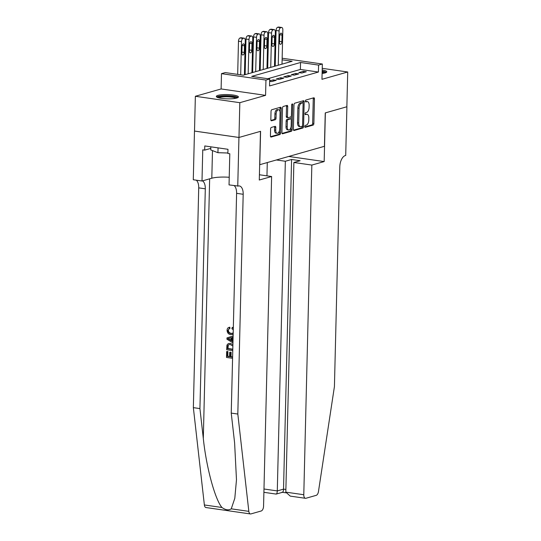 <?xml version="1.0" encoding="UTF-8"?>
<svg xmlns="http://www.w3.org/2000/svg" width="541" height="541" viewBox="0 0 541 541"><rect width="100%" height="100%" fill="white"/><g stroke="black" fill="none" stroke-linecap="round" stroke-linejoin="round"><path stroke-width="0.81" d="M304.759 126.52A0.974 0.5 98.2 0 0 305.138 127.338A0.974 0.5 98.2 0 0 305.252 127.331L313.09 125.099A1.393 0.717 98.2 0 0 313.861 123.524L314.463 98.949A1.393 0.717 98.2 0 0 313.922 97.779A1.393 0.717 98.2 0 0 313.76 97.793L305.922 100.024A0.974 0.5 98.2 0 0 305.381 101.126A0.974 0.5 98.2 0 0 305.76 101.945A0.974 0.5 98.2 0 0 305.875 101.931L306.889 101.647A4.456 2.299 98.2 0 1 307.416 101.607A4.456 2.299 98.2 0 1 309.141 105.339L309.094 107.389A4.456 2.299 98.2 0 1 306.625 112.433L305.611 112.717A0.974 0.5 98.2 0 0 305.07 113.82A0.974 0.5 98.2 0 0 305.449 114.638A0.974 0.5 98.2 0 0 305.564 114.631L306.578 114.34A4.456 2.299 98.2 0 1 307.105 114.307A4.456 2.299 98.2 0 1 308.83 118.039L308.783 120.088A4.456 2.299 98.2 0 1 306.314 125.127L305.3 125.417A0.974 0.5 98.2 0 0 304.759 126.52M236.742 98.056A11.057 2.13 1.4 0 0 238.425 96.974A11.057 2.13 1.4 0 0 230.446 94.729A11.057 2.13 1.4 0 0 217.996 95.351A11.057 2.13 1.4 0 0 216.312 96.433A11.057 2.13 1.4 0 0 224.292 98.678A11.057 2.13 1.4 0 0 236.742 98.056M322.105 73.454A11.057 2.13 1.4 0 0 325.08 72.92A11.057 2.13 1.4 0 0 326.764 71.838A11.057 2.13 1.4 0 0 322.193 69.992M271.372 127.412A1.393 0.717 98.2 0 0 270.601 128.981L270.432 135.879A1.393 0.717 98.2 0 0 270.973 137.049A1.393 0.717 98.2 0 0 271.136 137.035L279.846 134.56A1.393 0.717 98.2 0 0 280.617 132.985L281.219 108.403A1.393 0.717 98.2 0 0 280.678 107.24A1.393 0.717 98.2 0 0 280.515 107.253L271.805 109.728A1.393 0.717 98.2 0 0 271.034 111.304L270.831 119.629A1.393 0.717 98.2 0 0 271.372 120.799A1.393 0.717 98.2 0 0 271.535 120.785L275.261 119.73A1.393 0.717 98.2 0 0 276.032 118.154L276.133 114.023A3.726 1.921 98.2 0 1 278.642 109.776A3.726 1.921 98.2 0 1 280.082 112.9L279.69 129.076A3.726 1.921 98.2 0 1 277.181 133.323A3.726 1.921 98.2 0 1 275.741 130.198L275.802 127.507A1.393 0.717 98.2 0 0 275.268 126.337A1.393 0.717 98.2 0 0 275.099 126.351L271.372 127.412M238.973 137.461L194.51 131.057L195.362 96.278L239.825 102.689L238.973 137.461L260.593 131.314L259.775 164.694L324.431 146.3L325.249 112.913L346.862 106.766L347.714 71.994L321.963 79.317L322.341 64.014L318.581 65.089L318.412 72.041L269.54 85.945L269.709 78.993L265.949 80.061L221.485 73.65L225.245 72.582L243.274 75.179L292.14 61.275L282.111 59.835M239.825 102.689L265.577 95.358L265.949 80.061M293.384 129.346A1.393 0.717 98.2 0 0 293.925 130.516A1.393 0.717 98.2 0 0 294.088 130.503L302.798 128.028A1.393 0.717 98.2 0 0 303.569 126.452L304.17 101.877A1.393 0.717 98.2 0 0 303.629 100.707A1.393 0.717 98.2 0 0 303.467 100.721L294.757 103.196A1.393 0.717 98.2 0 0 293.986 104.771L293.384 129.346M291.322 131.294L282.612 133.769A1.393 0.717 98.2 0 1 282.449 133.783A1.393 0.717 98.2 0 1 281.908 132.613L282.51 108.038A1.393 0.717 98.2 0 1 283.281 106.462L287.007 105.4A1.393 0.717 98.2 0 1 287.176 105.394A1.393 0.717 98.2 0 1 287.711 106.557L287.467 116.525A1.393 0.717 98.2 0 0 288.008 117.695A1.393 0.717 98.2 0 0 288.17 117.681L290.645 116.978A1.393 0.717 98.2 0 0 291.416 115.402L291.673 105.028A0.974 0.5 98.2 0 1 292.329 103.913A0.974 0.5 98.2 0 1 292.701 104.731L292.093 129.718A1.393 0.717 98.2 0 1 291.322 131.294L290.118 131.118L282.05 133.417M347.714 71.994L322.233 68.322M301.804 73.035L306.314 71.75L303.312 71.317L298.801 72.602L301.804 73.035M294.284 75.172L298.794 73.887L295.792 73.454L291.281 74.739L294.284 75.172M286.764 77.309L291.274 76.024L288.272 75.591L283.761 76.876L286.764 77.309M279.244 79.446L283.761 78.168L280.752 77.735L276.241 79.013L279.244 79.446M269.655 81.292L271.731 81.59L276.241 80.305L273.239 79.872L269.661 80.886M318.412 72.041L300.383 69.444L267.795 78.716M267.714 67.409L266.99 67.611M260.194 69.546L259.47 69.748M252.674 71.683L251.95 71.892M245.161 73.826L244.437 74.029M275.22 65.819L274.503 65.711M265.577 95.358L221.113 88.954L195.362 96.278M221.113 88.954L221.485 73.65M274.679 58.516L275.403 58.313M318.581 65.089L300.553 62.486L251.687 76.396L269.709 78.993M282.152 58.225L322.341 64.014M275.389 58.861L274.672 58.759M300.383 69.444L300.553 62.486M303.312 71.317L303.278 72.609M295.792 73.454L295.758 74.753M288.272 75.591L288.238 76.89M280.752 77.735L280.725 79.027M273.239 79.872L273.205 81.17M307.105 114.307L305.902 114.131A4.456 2.299 98.2 0 0 305.374 114.171L306.578 114.34M307.416 101.607L306.213 101.431A4.456 2.299 98.2 0 0 305.685 101.471L306.889 101.647M304.806 126.939L311.893 124.924A1.393 0.717 98.2 0 0 312.664 123.348L313.266 98.773A1.393 0.717 98.2 0 0 313.124 97.975M302.933 102.993L302.967 101.701A1.393 0.717 98.2 0 0 302.832 100.903M293.526 130.151L301.594 127.852A1.393 0.717 98.2 0 0 302.365 126.276L302.372 126.019M302.034 126.344A0.974 0.5 98.2 0 0 302.575 125.242L303.102 103.669A0.974 0.5 98.2 0 0 302.723 102.858A0.974 0.5 98.2 0 0 302.608 102.864L301.533 103.169A4.456 2.299 98.2 0 0 299.065 108.207L298.706 122.956A4.456 2.299 98.2 0 0 300.431 126.689A4.456 2.299 98.2 0 0 300.965 126.648L302.034 126.344M301.628 102.722A0.974 0.5 98.2 0 0 301.52 102.682A0.974 0.5 98.2 0 0 301.405 102.689L302.608 102.864M300.431 126.689L299.234 126.52A4.456 2.299 98.2 0 1 297.509 122.78L297.868 108.038A4.456 2.299 98.2 0 1 300.336 102.993L301.405 102.689M286.973 117.505A1.393 0.717 98.2 0 1 286.804 117.519A1.393 0.717 98.2 0 1 286.27 116.349L286.514 106.388A1.393 0.717 98.2 0 0 286.372 105.583M291.214 116.349L291.146 119.196M290.943 127.324L290.889 129.542L292.093 129.718M287.217 126.864A3.726 1.921 98.2 0 0 288.657 129.989A3.726 1.921 98.2 0 0 291.166 125.742L291.301 120.041A1.393 0.717 98.2 0 0 290.767 118.878A1.393 0.717 98.2 0 0 290.598 118.892L288.13 119.595A1.393 0.717 98.2 0 0 287.359 121.164L287.217 126.864L286.013 126.695A3.726 1.921 98.2 0 0 287.46 129.82L288.657 129.989M289.719 118.763A1.393 0.717 98.2 0 0 289.563 118.702A1.393 0.717 98.2 0 0 289.394 118.716L290.598 118.892M286.013 126.695L286.155 120.995A1.393 0.717 98.2 0 1 286.926 119.419L289.394 118.716M290.118 131.118A1.393 0.717 98.2 0 0 290.889 129.542M277.181 133.323L275.978 133.154A3.726 1.921 98.2 0 1 274.537 130.029L274.605 127.331A1.393 0.717 98.2 0 0 274.463 126.526M278.642 109.776L277.438 109.6A3.726 1.921 98.2 0 0 274.929 113.847L276.133 114.023M270.967 120.433L274.064 119.554A1.393 0.717 98.2 0 0 274.835 117.979L274.929 113.847M279.94 111.419L280.015 108.234A1.393 0.717 98.2 0 0 279.88 107.429M270.574 136.684L278.642 134.384A1.393 0.717 98.2 0 0 279.413 132.809L279.467 130.658M278.25 65.231L279.088 30.932A2.833 1.467 98.2 0 1 280.657 27.719L281.408 27.51A2.833 1.467 98.2 0 1 281.746 27.483A2.833 1.467 98.2 0 1 282.842 29.863L282.01 64.163M275.213 66.097L276.079 30.499A2.833 1.467 -81.8 0 1 277.655 27.287L278.405 27.077A2.833 1.467 -81.8 0 1 278.743 27.05L281.746 27.483M279.643 35.747L279.474 42.421A2.265 1.17 98.2 0 0 280.353 44.328A2.265 1.17 98.2 0 0 281.881 41.738L282.044 35.064A2.265 1.17 98.2 0 0 281.164 33.157A2.265 1.17 98.2 0 0 279.643 35.747M322.159 71.473A9.569 1.846 -178.6 0 1 325.249 72.873M324.215 73.13A8.859 1.704 1.4 0 0 322.132 72.359M326.331 72.413A10.989 2.117 1.4 0 0 322.166 71.121M217.78 97.536A9.569 1.846 -178.6 0 1 217.78 97.522A9.569 1.846 -178.6 0 1 227.416 95.973A9.569 1.846 -178.6 0 1 236.911 98.002M235.876 98.266A8.859 1.704 1.4 0 0 227.369 96.805A8.859 1.704 1.4 0 0 218.794 97.847M210.834 146.821L210.76 149.931L217.942 152.704L227.889 153.008M218.057 147.862L217.942 152.704M237.986 97.542A10.989 2.117 1.4 0 0 227.396 95.703A10.989 2.117 1.4 0 0 216.718 97.028M267.281 162.557L266.956 175.845M311.839 165.073L303.785 494.731A4.254 2.198 98.2 0 0 305.435 498.302A4.254 2.198 98.2 0 0 305.942 498.268L316.201 495.346A4.254 2.198 98.2 0 0 318.466 491.546L334.426 386.565L339.795 166.79A9.927 5.126 -81.8 0 1 345.3 155.558L345.713 155.436L346.903 106.753L325.364 112.886L324.174 161.57L311.839 165.073L293.878 162.483L300.12 160.711L291.585 159.48L285.344 161.259L277.29 490.917L283.531 489.138L285.885 489.477M285.344 161.259L276.397 159.967M324.174 161.57L288.725 156.457M293.878 162.483L285.817 492.148L303.785 494.731M291.585 159.48L283.531 489.138C283.383 491.58 282.896 492.587 282.077 492.154M305.435 498.302L290.26 496.117L285.817 492.148M263.9 492.317L276.14 494.082L282.558 492.296M275.836 493.926C276.654 494.359 277.141 493.358 277.29 490.917L263.981 488.996M232.61 356.918A18.468 3.557 1.4 0 0 231.014 356.654L231.122 352.265A18.468 3.557 1.4 0 0 230.283 352.15L231.122 352.265M229.587 356.458A18.468 3.557 1.4 0 0 227.808 356.255L227.923 351.549A18.468 3.557 1.4 0 0 226.983 351.461L227.923 351.549M230.425 343.407L228.701 343.481L230.425 343.407L232.914 344.549M233.164 334.176L230.622 334.629C228.41 334.25 227.227 332.796 227.071 330.26C227.152 328.61 227.876 327.643 229.249 327.346L229.438 328.549L227.903 330.436C228.072 332.269 228.992 333.276 230.649 333.452L231.25 333.276C229.546 333.128 228.579 332.133 228.343 330.308L228.809 328.996M229.222 328.603L229.999 328.394L229.797 327.183L228.958 327.413L229.797 327.183M231.25 508.831L248.833 511.36A4.254 2.198 98.2 0 0 250.436 513.95L205.972 507.539A4.254 2.198 -81.8 0 1 204.37 504.956L193.353 407.643L199.933 408.59L203.308 438.426C206.216 466.903 215.02 499.512 221.952 507.485C225.563 510.062 228.66 510.508 231.25 508.831L234.801 498.308L236.478 479.799L234.611 442.937L231.237 413.101L236.606 193.326A9.927 5.126 98.2 0 0 234.179 185.644M232.995 341.229L232.474 340.891L232.562 337.341M259.416 174.763L271.616 176.522L263.562 506.18A4.254 2.198 98.2 0 1 261.202 510.995L250.943 513.909A4.254 2.198 98.2 0 1 250.436 513.95M231.237 413.101L237.817 414.048L243.186 194.28A9.927 5.126 98.2 0 0 239.338 185.948A9.927 5.126 98.2 0 0 238.162 186.036L229.039 184.9L229.797 153.745L227.876 153.468L227.977 149.296L204.782 145.948L204.681 150.121L202.76 149.843L201.996 181.005L193.286 179.747L194.476 131.064L238.939 137.475L260.478 131.341L259.288 180.025L271.616 176.522M193.353 407.643L198.723 187.869A9.927 5.126 98.2 0 0 196.295 180.18M202.49 180.863A9.927 5.126 98.2 0 1 205.303 188.816L199.933 408.59M248.833 511.36L237.817 414.048M237.749 186.158L238.939 137.475M201.996 181.005L211.808 178.212A15.953 3.07 -178.6 0 1 229.222 177.272M204.681 150.121L210.801 148.383M233.272 329.807L231.886 328.691L232.15 327.548L232.718 327.386M230.649 333.452L232.204 333.391L233.205 332.708M227.903 330.436L228.343 330.308M232.15 327.548L233.306 328.299M233.09 337.192L232.001 337.496L231.913 341.053L232.982 341.675M232.955 342.886L226.95 339.221L226.977 337.895L233.124 335.975M229.242 338.267L227.795 338.68L231.088 340.58L231.156 337.733L228.6 338.45M228.938 338.355L227.795 338.68M231.913 341.053L232.474 340.891M231.683 340.411L229.675 339.281L229.114 339.437M232.765 350.615L226.693 349.736L226.902 345.422L227.443 344.286L228.701 343.481M232.873 346.037L230.378 344.576L228.931 344.617L227.775 345.631L227.551 348.681L232.792 349.439M232.799 349.209A18.468 3.557 1.4 0 0 227.998 348.553L228.234 345.496L227.775 345.631M227.551 348.681L227.998 348.553M227.592 346.991L228.038 346.862M230.52 352.434L230.412 356.823L231.014 356.654M230.412 356.823L232.603 357.141M227.477 351.677L227.362 356.384L229.58 356.702L229.688 352.319M227.362 356.384L227.808 356.255M232.576 358.318L226.503 357.439L226.645 351.555M270.73 67.368L271.568 33.069A2.833 1.467 98.2 0 1 273.137 29.863L273.888 29.647A2.833 1.467 98.2 0 1 274.226 29.62A2.833 1.467 98.2 0 1 275.328 32L274.49 66.3M267.694 68.234L268.566 32.636A2.833 1.467 -81.8 0 1 270.135 29.43L270.885 29.214A2.833 1.467 -81.8 0 1 271.224 29.187L274.226 29.62M272.123 37.884L271.961 44.565A2.265 1.17 98.2 0 0 272.84 46.465A2.265 1.17 98.2 0 0 274.361 43.875L274.53 37.201A2.265 1.17 98.2 0 0 273.651 35.3A2.265 1.17 98.2 0 0 272.123 37.884M263.21 69.505L264.049 35.212A2.833 1.467 98.2 0 1 265.617 32L266.375 31.784A2.833 1.467 98.2 0 1 266.706 31.763A2.833 1.467 98.2 0 1 267.809 34.137L266.97 68.437M260.174 70.371L261.046 34.78A2.833 1.467 -81.8 0 1 262.615 31.567L263.366 31.351A2.833 1.467 -81.8 0 1 263.704 31.331L266.706 31.763M264.603 40.027L264.441 46.702A2.265 1.17 98.2 0 0 265.32 48.602A2.265 1.17 98.2 0 0 266.848 46.019L267.011 39.337A2.265 1.17 98.2 0 0 266.131 37.437A2.265 1.17 98.2 0 0 264.603 40.027M255.69 71.649L256.529 37.349A2.833 1.467 98.2 0 1 258.104 34.137L258.855 33.927A2.833 1.467 98.2 0 1 259.193 33.9A2.833 1.467 98.2 0 1 260.289 36.281L259.45 70.58M252.654 72.508L253.526 36.916A2.833 1.467 -81.8 0 1 255.095 33.704L255.852 33.495A2.833 1.467 -81.8 0 1 256.184 33.468L259.193 33.9M257.083 42.164L256.921 48.839A2.265 1.17 98.2 0 0 257.8 50.746A2.265 1.17 98.2 0 0 259.328 48.156L259.491 41.481A2.265 1.17 98.2 0 0 258.612 39.574A2.265 1.17 98.2 0 0 257.083 42.164M248.177 73.786L249.009 39.486A2.833 1.467 98.2 0 1 250.584 36.281L251.335 36.064A2.833 1.467 98.2 0 1 251.673 36.037A2.833 1.467 98.2 0 1 252.769 38.418L251.93 72.717M245.141 74.651L246.006 39.053A2.833 1.467 -81.8 0 1 247.582 35.848L248.333 35.632A2.833 1.467 -81.8 0 1 248.671 35.605L251.673 36.037M249.563 44.301L249.401 50.982A2.265 1.17 98.2 0 0 250.28 52.883A2.265 1.17 98.2 0 0 251.808 50.293L251.971 43.618A2.265 1.17 98.2 0 0 251.092 41.718A2.265 1.17 98.2 0 0 249.563 44.301M240.684 74.807L241.496 41.63A2.833 1.467 98.2 0 1 243.065 38.418L243.815 38.201A2.833 1.467 98.2 0 1 244.153 38.181A2.833 1.467 98.2 0 1 245.256 40.555L244.417 74.854M237.682 74.374L238.486 41.197A2.833 1.467 -81.8 0 1 240.062 37.985L240.813 37.769A2.833 1.467 -81.8 0 1 241.151 37.748L244.153 38.181M242.05 46.445L241.888 53.119A2.265 1.17 98.2 0 0 242.767 55.02A2.265 1.17 98.2 0 0 244.289 52.436L244.451 45.755A2.265 1.17 98.2 0 0 243.572 43.855A2.265 1.17 98.2 0 0 242.05 46.445M313.266 98.773L314.463 98.949M312.664 123.348L313.861 123.524M311.893 124.924L313.09 125.099M302.967 101.701L304.17 101.877M302.365 126.276L303.569 126.452M301.594 127.852L302.798 128.028M300.336 102.993L301.533 103.169M297.868 108.038L299.065 108.207M297.509 122.78L298.706 122.956M286.514 106.388L287.711 106.557M286.27 116.349L287.467 116.525M291.734 104.589L292.701 104.731M286.926 119.419L288.13 119.595M286.155 120.995L287.359 121.164M274.605 127.331L275.802 127.507M274.537 130.029L275.741 130.198M274.835 117.979L276.032 118.154M274.064 119.554L275.261 119.73M280.015 108.234L281.219 108.403M279.413 132.809L280.617 132.985M278.642 134.384L279.846 134.56M279.088 30.932L276.079 30.499M281.408 27.51L278.405 27.077M280.657 27.719L277.655 27.287M279.785 34.739L282.044 35.064M279.501 41.393L281.881 41.738M203.308 438.426L209.651 178.828M236.606 193.326L243.186 194.28M205.303 188.816L198.723 187.869M204.37 504.956L221.952 507.485M212.485 150.594L211.808 178.212M271.568 33.069L268.566 32.636M273.888 29.647L270.885 29.214M273.137 29.863L270.135 29.43M272.265 36.876L274.53 37.201M271.981 43.537L274.361 43.875M264.049 35.212L261.046 34.78M266.375 31.784L263.366 31.351M265.617 32L262.615 31.567M264.752 39.013L267.011 39.337M264.468 45.674L266.848 46.019M256.529 37.349L253.526 36.916M258.855 33.927L255.852 33.495M258.104 34.137L255.095 33.704M257.232 41.157L259.491 41.481M256.948 47.811L259.328 48.156M249.009 39.486L246.006 39.053M251.335 36.064L248.333 35.632M250.584 36.281L247.582 35.848M249.712 43.294L251.971 43.618M249.428 49.955L251.808 50.293M241.496 41.63L238.486 41.197M243.815 38.201L240.813 37.769M243.065 38.418L240.062 37.985M242.192 45.43L244.451 45.755M241.908 52.092L244.289 52.436M301.52 102.682L302.723 102.858M286.804 117.519L288.008 117.695M289.563 118.702L290.767 118.878M282.47 492.317L285.878 492.81M232.914 334.372L232.373 334.527M228.397 338.504L227.93 338.639M229.438 338.213L228.89 338.368"/></g></svg>
